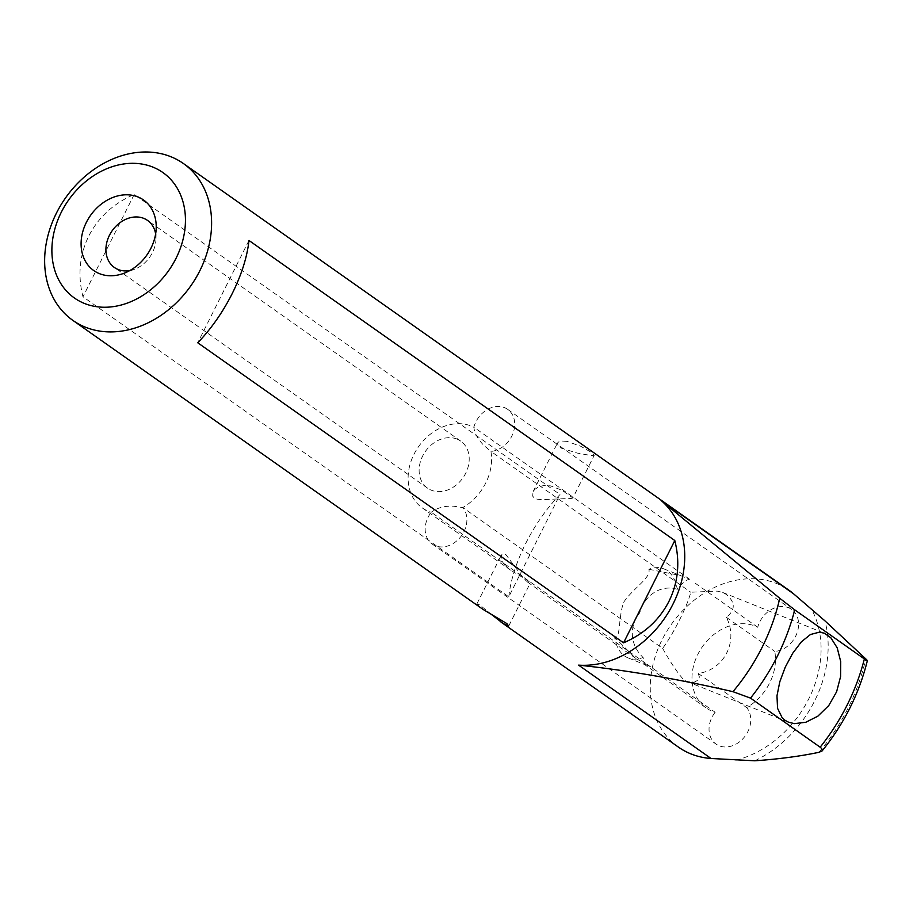 <?xml version="1.0" encoding="UTF-8"?>
<svg xmlns="http://www.w3.org/2000/svg" width="913" height="913" viewBox="0 0 913 913"><rect width="100%" height="100%" fill="white"/><g stroke="black" fill="none" stroke-linecap="round" stroke-linejoin="round"><path stroke-width="0.68" stroke-dasharray="4.57 3.42" d="M662.621 648.367C670.61 662.564 677.617 673.007 683.643 679.671L687.055 681.543L693.914 682.353L698.217 680.025L699.392 677.012L698.228 673.452C724.34 669.834 738.765 641.017 726.349 617.302C735.536 610.021 735.536 602.386 726.337 594.42L722.754 592.48L717.196 591.11L690.742 592.217C687.854 605.136 673.417 633.953 662.621 648.367L462.788 507.548A47.978 38.266 -54.8 0 0 490.909 451.399L690.742 592.217M689.703 579.333L473.847 427.227A23.989 19.127 125.2 0 1 504.524 407.643A23.989 19.127 125.2 0 1 507.662 409.355A23.989 19.127 125.2 0 1 512.798 433.892A23.989 19.127 125.2 0 1 490.909 451.399L483.844 445.373C477.841 439.301 474.509 433.253 473.847 427.227A47.978 38.266 -54.8 0 0 471.199 426.029A47.978 38.266 -54.8 0 0 416.134 450.371A47.978 38.266 -54.8 0 0 422.217 507.868A47.978 38.266 -54.8 0 0 428.505 511.28A47.978 38.266 -54.8 0 0 431.267 512.25C437.167 507.822 444.54 505.791 453.396 506.179L462.788 507.548A23.989 19.127 125.2 0 1 461.522 535.68A23.989 19.127 125.2 0 1 435.353 545.769A23.989 19.127 125.2 0 1 432.214 544.057A23.989 19.127 125.2 0 1 431.267 512.25L647.134 664.344L646.153 664.641L650.695 666.855L715.153 712.277A47.978 38.266 125.2 0 1 712.391 711.318A47.978 38.266 125.2 0 1 706.103 707.906A47.978 38.266 125.2 0 1 700.009 650.398A47.978 38.266 125.2 0 1 755.085 626.056A47.978 38.266 125.2 0 1 757.722 627.265A23.989 19.127 125.2 0 1 788.398 607.681A23.989 19.127 125.2 0 1 791.548 609.382A23.989 19.127 125.2 0 1 796.672 633.93A23.989 19.127 125.2 0 1 774.783 651.437A47.978 38.266 125.2 0 1 746.663 707.586A23.989 19.127 -54.8 0 1 744.027 737.487A23.989 19.127 -54.8 0 1 716.089 744.095A23.989 19.127 -54.8 0 1 715.153 712.277M648.858 569.29L680.425 575.51L688.847 579.39C686.097 579.983 682.228 583.281 677.252 589.284A47.978 28.44 111.8 0 0 667.323 570.762A47.978 28.44 111.8 0 0 663.831 568.856A47.978 28.44 111.8 0 0 648.858 569.29C651.437 577.758 632.869 588.292 623.499 602.512C618.078 619.368 620.772 638.392 614.7 637.491A47.978 28.44 111.8 0 0 624.629 656.013A47.978 28.44 111.8 0 0 628.121 657.919A47.978 28.44 111.8 0 0 643.094 657.497L644.258 664.333M677.252 589.284C660.647 584.16 644.361 595.573 639.762 612.771C628.954 626.409 629.776 644.715 643.094 657.497M504.889 565.295L501.865 560.993L500.895 557.204L501.99 554.214L503.782 553.666L505.813 554.511L523.811 578.625L527.862 582.311L530.168 582.916C529.563 581.649 526.447 579.458 520.832 576.343L510.561 570.123L504.889 565.295M491.616 614.597L479.245 604.532L476.985 604.041L482.132 608.777M566.95 441.367L562.066 441.047L558.699 441.869L557.444 443.056L558.128 445.875L561.05 448.066L577.37 453.099L590.426 455.427L594.215 455.336L590.369 451.821L580.657 446.217L566.95 441.367M572.862 497.653C573.124 498.418 570.111 498.772 563.835 498.703L541.5 499.662L537.038 499.149L534.219 497.973L532.667 496.101L533.066 491.719L534.778 489.368L539.286 486.458L544.913 485.362L550.619 485.899L562.043 490.27L572.862 497.973L594.215 455.336M726.349 617.302L774.783 651.437M456.979 439.073A28.782 22.962 -54.8 0 0 423.94 453.67A28.782 22.962 -54.8 0 0 427.592 488.181A28.782 22.962 -54.8 0 0 431.358 490.224A28.782 22.962 -54.8 0 0 464.397 475.616A28.782 22.962 -54.8 0 0 460.745 441.116A28.782 22.962 -54.8 0 0 456.979 439.073M644.669 664.55L646.153 664.641L635.516 658.17L614.7 637.491M678.462 747.131A95.956 76.532 125.2 0 1 662.005 639.933A95.956 76.532 125.2 0 1 789.003 590.255M508.792 596.828C510.572 580.36 516.153 562.682 525.523 543.771C535.075 524.895 546.567 508.484 560.023 494.515L508.792 596.828L82.969 296.771C77.582 275.258 79.522 255.001 88.778 236.022C98.433 217.226 113.577 203.371 134.2 194.469L560.023 494.515M698.228 673.452L746.663 707.586M757.722 627.265L693.264 581.843M129.794 270.568A28.782 22.962 -54.8 0 0 134.576 269.232A28.782 22.962 -54.8 0 0 155.986 238.841A28.782 22.962 -54.8 0 0 155.632 233.899M647.134 664.344L650.695 666.855M248.975 240.473L197.744 342.774M134.2 194.469L82.969 296.771M735.821 760.244A100.407 80.082 -54.8 0 0 811.486 609.142M754.834 760.791A110.005 87.739 -54.8 0 0 824.918 620.829M818.995 752.301A182.315 145.407 -54.8 0 0 865.775 658.901M687.055 681.543L788.649 722.263M663.831 568.856L680.676 575.612M476.974 603.744L501.34 555.081M533.066 491.719L557.444 443.056M507.662 409.355L791.548 609.382M427.592 488.181L114.376 267.475M706.103 707.906L643.985 664.139M635.745 658.33L527.862 582.311M510.561 570.123L422.217 507.868M460.745 441.116L147.529 220.41M155.986 238.841L156.214 227.622M134.576 269.232L124.088 273.227M432.214 544.057L716.089 744.095M508.838 625.839L530.191 583.202M628.121 657.919L644.977 664.675M722.754 592.48L824.348 633.2"/><path stroke-width="1.37" d="M785.054 720.323L788.649 722.263L794.401 723.621L805.791 722.274L817.865 716.169L828.776 705.532L836.605 691.78L840.576 676.659L840.69 661.503L837.187 647.831L830.83 637.742L824.348 633.2L819.395 632.161L810.482 634.501L801.397 641.805L792.667 653.32L785.226 667.22L779.805 681.76L776.974 695.832L777.556 708.328L782.144 717.721L785.054 720.323M72.857 320.383A95.956 76.532 -54.8 0 0 199.856 270.704A95.956 76.532 -54.8 0 0 183.399 163.518A95.956 76.532 -54.8 0 0 56.389 213.197A95.956 76.532 -54.8 0 0 72.857 320.383L482.863 609.291L506.909 623.625L508.564 625.987L503.348 623.647L491.616 614.597M176.049 258.288A76.76 61.228 -54.8 0 0 152.813 167.079A76.76 61.228 -54.8 0 0 61.274 212.284A76.76 61.228 -54.8 0 0 84.51 303.481A76.76 61.228 -54.8 0 0 176.049 258.288M137.874 196.911A43.173 34.443 -54.8 0 0 86.381 222.338A43.173 34.443 -54.8 0 0 99.449 273.649A43.173 34.443 -54.8 0 0 124.088 273.227A43.173 34.443 -54.8 0 0 156.214 227.622A43.173 34.443 -54.8 0 0 137.874 196.911M155.632 233.899A28.782 22.962 -54.8 0 0 147.529 220.41A28.782 22.962 -54.8 0 0 143.763 218.367A28.782 22.962 -54.8 0 0 110.724 232.975A28.782 22.962 -54.8 0 0 114.376 267.475A28.782 22.962 -54.8 0 0 118.142 269.518A28.782 22.962 -54.8 0 0 129.794 270.568M183.399 163.518L789.003 590.255A95.956 76.532 125.2 0 1 793.534 593.781L824.918 620.829L865.775 658.901C868.274 661.297 867.807 661.309 864.36 658.935L794.709 609.85L779.736 598.266L661.058 500.427L793.534 593.781M248.975 240.473C247.195 256.93 241.614 274.619 232.244 293.518C222.692 312.394 211.2 328.806 197.744 342.774L623.568 642.832C644.19 633.919 659.334 620.064 668.989 601.279C678.256 582.289 680.185 562.043 674.798 540.519L248.975 240.473M578.58 665.132L711.056 758.486L754.834 760.791C778.789 759.102 800.176 756.272 818.995 752.301L822.111 750.943L822.293 749.425L820.696 747.587L750.52 698.114L732.956 691.677C678.873 679.181 627.414 670.325 578.58 665.132A95.956 76.532 -54.8 0 0 672.995 604.098A95.956 76.532 -54.8 0 0 661.058 500.427M711.056 758.486A95.956 76.532 125.2 0 1 678.462 747.131L501.02 622.095M822.111 750.943C844.091 723.735 859.179 693.64 867.35 660.681L865.775 658.901M674.798 540.519L623.568 642.832M750.52 698.114A191.901 153.064 -54.8 0 0 794.709 609.85M820.159 747.199A191.901 153.064 -54.8 0 0 864.36 658.935M732.956 691.677A182.315 145.407 -54.8 0 0 779.736 598.266"/></g></svg>
